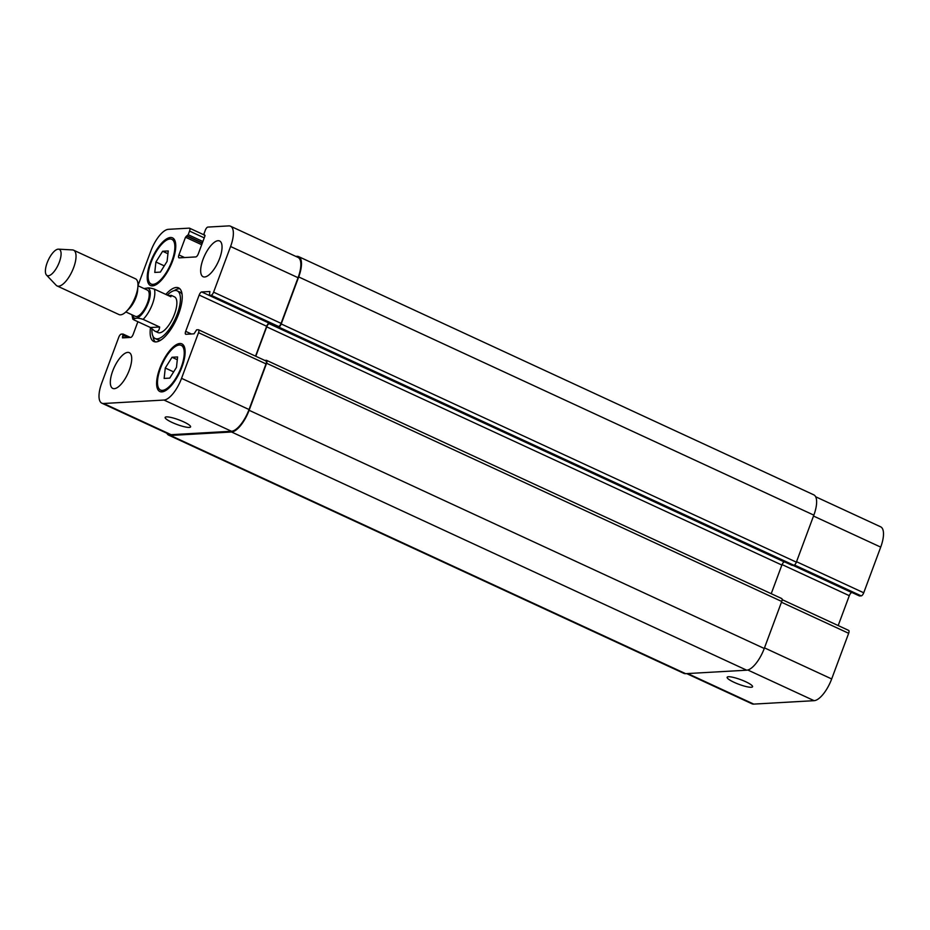<?xml version="1.0" encoding="UTF-8"?>
<svg xmlns="http://www.w3.org/2000/svg" width="930" height="930" viewBox="0 0 930 930"><rect width="100%" height="100%" fill="white"/><g stroke="black" fill="none" stroke-linecap="round" stroke-linejoin="round"><path stroke-width="1.4" d="M150.462 327.523L133.932 319.885L132.792 319.06L135.768 318.351C137.001 317.886 139.453 318.223 143.115 319.362L159.646 327L150.462 327.523L154.833 331.138C157.565 332.301 159.169 330.929 159.646 327M168.249 295.542L171.364 295.391L170.888 296.763L154.357 289.125C150.695 287.986 148.254 287.649 147.01 288.114L144.115 288.521M151.95 329.069A26.249 9.986 -65.2 0 0 155.171 338.52L157.926 339.799A26.249 9.986 -65.2 0 0 160.96 339.996M182.082 294.322A26.249 9.986 -65.2 0 0 179.955 292.136L177.2 290.858A26.249 9.986 -65.2 0 0 175.177 290.497A26.249 9.986 -65.2 0 0 167.319 295.112M155.171 338.52A26.249 9.986 -65.2 0 0 175.247 318.885A26.249 9.986 -65.2 0 0 177.2 290.858M179.85 288.765A29.539 11.241 -65.2 0 0 179.06 288.753A29.539 11.241 -65.2 0 0 174.166 290.66M153.031 336.334A29.539 11.241 -65.2 0 0 155.275 341.891M165.819 294.415A29.539 11.241 114.8 0 1 176.305 287.475A29.539 11.241 114.8 0 1 178.583 287.882A29.539 11.241 114.8 0 1 176.386 319.409A29.539 11.241 114.8 0 1 153.787 341.496A29.539 11.241 114.8 0 1 150.497 327.569M137.884 321.71L133.199 334.323A3.278 1.244 114.8 0 1 130.688 337.427L122.481 337.869L123.039 334.044L121.284 334.114A3.278 1.244 -65.2 0 0 118.773 337.218L101.789 382.881A22.971 8.742 -65.2 0 0 101.847 403.178A22.971 8.742 -65.2 0 0 103.614 403.492L163.994 400.051A22.971 8.742 -65.2 0 0 181.548 378.336L198.532 332.673A3.278 1.244 -65.2 0 0 198.52 329.778A3.278 1.244 -65.2 0 0 198.276 329.731L196.614 329.825L194.044 333.824L185.942 334.289A3.278 1.244 114.8 0 1 185.686 334.242A3.278 1.244 114.8 0 1 185.675 331.336L199.171 295.054A3.278 1.244 114.8 0 1 201.682 291.95L209.889 291.509L209.331 295.345L211.087 295.263A3.278 1.244 -65.2 0 0 213.598 292.16L230.582 246.508A22.971 8.742 -65.2 0 0 230.524 226.211A22.971 8.742 -65.2 0 0 228.757 225.897L207.843 227.083A3.278 1.244 -65.2 0 0 205.332 230.187L203.984 233.814L204.891 236.127L198.311 253.82A3.278 1.244 114.8 0 1 195.8 256.924L179.188 257.866A3.278 1.244 114.8 0 1 178.932 257.819A3.278 1.244 114.8 0 1 178.92 254.925L185.5 237.231L188.197 234.709L189.557 231.082A3.278 1.244 -65.2 0 0 189.546 228.187A3.278 1.244 -65.2 0 0 189.29 228.141L168.377 229.326A22.971 8.742 -65.2 0 0 150.823 251.054L137.966 285.603M114.274 388.682A19.693 7.498 114.8 0 1 112.751 388.403A19.693 7.498 114.8 0 1 114.216 367.385A19.693 7.498 114.8 0 1 129.282 352.656A19.693 7.498 114.8 0 1 128.607 371.872A19.693 7.498 114.8 0 1 114.274 388.682M204.6 276.989A19.693 7.498 114.8 0 1 203.089 276.721A19.693 7.498 114.8 0 1 204.554 255.704A19.693 7.498 114.8 0 1 219.62 240.975A19.693 7.498 114.8 0 1 218.945 260.191A19.693 7.498 114.8 0 1 204.6 276.989M161.878 391.879A26.249 9.986 114.8 0 1 159.855 391.53A26.249 9.986 114.8 0 1 161.808 363.502A26.249 9.986 114.8 0 1 181.885 343.868A26.249 9.986 114.8 0 1 180.99 369.489A26.249 9.986 114.8 0 1 161.878 391.879M152.508 285.87A26.249 9.986 114.8 0 1 150.486 285.522A26.249 9.986 114.8 0 1 152.427 257.494A26.249 9.986 114.8 0 1 172.515 237.859A26.249 9.986 114.8 0 1 171.62 263.481A26.249 9.986 114.8 0 1 152.508 285.87M171.364 295.391L174.445 296.821A19.693 7.498 114.8 0 1 172.98 317.839A19.693 7.498 114.8 0 1 157.926 332.568L154.833 331.138M125.841 311.945L135.327 316.34A14.438 5.499 -65.2 0 0 146.382 305.528A14.438 5.499 -65.2 0 0 147.452 290.125L137.966 285.731M46.5 275.082L56.16 285.266A19.693 7.498 -65.2 0 0 57.079 285.94L119.017 314.573A19.693 7.498 -65.2 0 0 126.329 311.48L129.119 308.714A14.438 5.499 -65.2 0 0 137.628 290.323L137.919 286.405A19.693 7.498 -65.2 0 0 135.536 278.826L73.61 250.193A19.693 7.498 -65.2 0 0 72.505 249.926L58.485 249.159A14.438 5.499 -65.2 0 0 58.183 249.159A14.438 5.499 -65.2 0 0 48.104 260.481A14.438 5.499 -65.2 0 0 46.5 275.082A14.438 5.499 -65.2 0 0 58.23 264.771A14.438 5.499 -65.2 0 0 58.485 249.159M126.329 311.48A19.693 7.498 -65.2 0 0 137.919 286.405M57.079 285.94A19.693 7.498 -65.2 0 0 72.145 271.211A19.693 7.498 -65.2 0 0 73.61 250.193M183.605 421.825A13.566 2.499 20.4 0 1 190.592 426.882A13.566 2.499 20.4 0 1 177.002 424.487A13.566 2.499 20.4 0 1 165.156 417.419A13.566 2.499 20.4 0 1 183.605 421.825M745.581 681.678A13.566 2.499 20.4 0 1 752.568 686.735A13.566 2.499 20.4 0 1 738.978 684.341A13.566 2.499 20.4 0 1 727.132 677.273A13.566 2.499 20.4 0 1 745.581 681.678M686.7 673.611L751.975 703.789A22.971 8.742 -65.2 0 0 753.742 704.103L814.122 700.674A22.971 8.742 -65.2 0 0 831.676 678.947L848.66 633.295A3.278 1.244 -65.2 0 0 848.648 630.4A3.278 1.244 -65.2 0 0 848.404 630.354M859.378 595.898L861.215 595.886A3.278 1.244 -65.2 0 0 863.726 592.782L880.71 547.119A22.971 8.742 -65.2 0 0 880.652 526.822L815.668 496.771M838.186 625.553L849.299 595.677A3.278 1.244 114.8 0 1 851.81 592.573L852.089 592.55M155.903 262.004L162.634 251.263L168.237 250.949L167.098 261.365L160.367 272.106L154.764 272.432L155.903 262.004L164.273 265.875M162.634 251.263L167.935 253.716M165.273 368.013L172.004 357.271L177.607 356.957L176.468 367.373L169.737 378.115L164.133 378.44L165.273 368.013L173.643 371.884M172.004 357.271L177.305 359.724M153.066 284.359A24.61 9.37 -65.2 0 0 170.992 263.364A24.61 9.37 -65.2 0 0 171.829 239.347A24.61 9.37 -65.2 0 0 152.997 257.761A24.61 9.37 -65.2 0 0 151.172 284.034A24.61 9.37 -65.2 0 0 153.066 284.359M162.436 390.368A24.61 9.37 -65.2 0 0 180.362 369.373A24.61 9.37 -65.2 0 0 181.199 345.356A24.61 9.37 -65.2 0 0 162.366 363.77A24.61 9.37 -65.2 0 0 160.541 390.042A24.61 9.37 -65.2 0 0 162.436 390.368M230.524 226.211L298.019 257.412A22.971 8.742 114.8 0 1 298.065 277.71L281.093 323.373A3.278 1.244 114.8 0 1 278.582 326.476L276.745 326.488M265.759 360.945A3.278 1.244 114.8 0 1 266.015 360.991A3.278 1.244 114.8 0 1 266.026 363.886L249.042 409.537A22.971 8.742 114.8 0 1 231.477 431.264L171.108 434.694A22.971 8.742 114.8 0 1 169.33 434.38L101.847 403.178M269.456 323.14L269.177 323.163A3.278 1.244 -65.2 0 0 266.666 326.267L255.552 356.144M209.331 295.345L792.186 565.359L793.848 565.254A3.278 1.244 -65.2 0 0 796.359 562.162L813.843 515.139A22.971 8.742 -65.2 0 0 813.785 494.841L298.646 256.634A22.971 8.742 114.8 0 1 298.693 276.942L281.209 323.954A3.278 1.244 114.8 0 1 278.698 327.058L277.047 327.151M264.759 360.41L266.329 360.317A3.278 1.244 114.8 0 1 266.584 360.363A3.278 1.244 114.8 0 1 266.596 363.258L249.112 410.281A22.971 8.742 114.8 0 1 231.547 431.997L170.481 435.473A22.971 8.742 114.8 0 1 168.702 435.159A22.971 8.742 114.8 0 1 166.83 433.229M270.595 323.675L269.223 323.745A3.278 1.244 -65.2 0 0 266.712 326.849L255.785 356.248M295.798 256.389L296.879 256.331A22.971 8.742 114.8 0 1 298.646 256.634M771.214 593.7L781.863 565.056A3.278 1.244 114.8 0 1 784.374 561.952L784.722 561.929M168.702 435.159L683.852 673.367A22.971 8.742 -65.2 0 0 685.619 673.669L746.685 670.193A22.971 8.742 -65.2 0 0 764.251 648.477L781.735 601.466A3.278 1.244 -65.2 0 0 781.735 598.56A3.278 1.244 -65.2 0 0 781.479 598.513M143.115 319.362A19.693 7.498 -65.2 0 0 154.357 289.125M132.641 315.084A16.415 6.243 -65.2 0 0 135.768 318.351A16.415 6.243 -65.2 0 0 148.312 302.831A16.415 6.243 -65.2 0 0 147.01 288.114A16.415 6.243 -65.2 0 0 144.766 288.881M231.477 431.264L163.994 400.051M249.042 409.537L181.548 378.336M266.026 363.886L198.532 332.673M191.382 333.975L185.675 331.336M266.666 326.267L199.171 295.054M269.177 323.163L201.682 291.95M276.919 326.57L209.424 295.356M278.582 326.476L211.087 295.263M281.093 323.373L213.598 292.16M298.065 277.71L230.582 246.508M205.042 235.43L204.089 234.988M184.628 257.564L178.92 254.925M201.694 244.718L185.5 237.231M202.24 243.265L186.512 235.999M202.345 242.963L187.197 235.953M202.891 241.509L188.197 234.709M204.24 237.882L189.557 231.082M124.76 337.764L122.481 336.718M128.177 337.578L123.051 335.207M130.351 337.45L123.12 334.103M171.108 434.694L103.614 403.492M764.483 647.873L831.676 678.947M747.801 670.007L814.122 700.674M781.456 602.221L848.66 633.295M782.049 564.58L849.299 595.677M792.86 565.312L851.81 592.573M793.209 565.301L859.553 595.979M794.452 565.01L861.215 595.886M796.522 561.708L863.726 592.782M813.506 516.045L880.71 547.119M687.677 673.553L753.742 704.103M266.596 363.258L781.735 601.466M249.112 410.281L764.251 648.477M231.547 431.997L746.685 670.193M170.481 435.473L685.619 673.669M298.693 276.942L813.843 515.139M281.209 323.954L796.359 562.162M278.698 327.058L793.848 565.254M269.223 323.745L784.374 561.952M266.712 326.849L781.863 565.056M132.792 319.071L131.955 314.77M151.172 284.034L154.322 285.487M171.829 239.347L174.991 240.8M160.541 390.042L163.692 391.495M181.199 345.356L184.361 346.809M198.52 329.778L266.015 360.991M203.995 234.976L205.042 235.464M189.546 228.187L203.856 234.802M123.039 334.044L130.409 337.45M782.142 599.641L848.648 630.4M793.151 565.301L859.46 595.956M781.735 598.56L266.584 360.363M792.081 565.335L276.942 327.139"/></g></svg>
